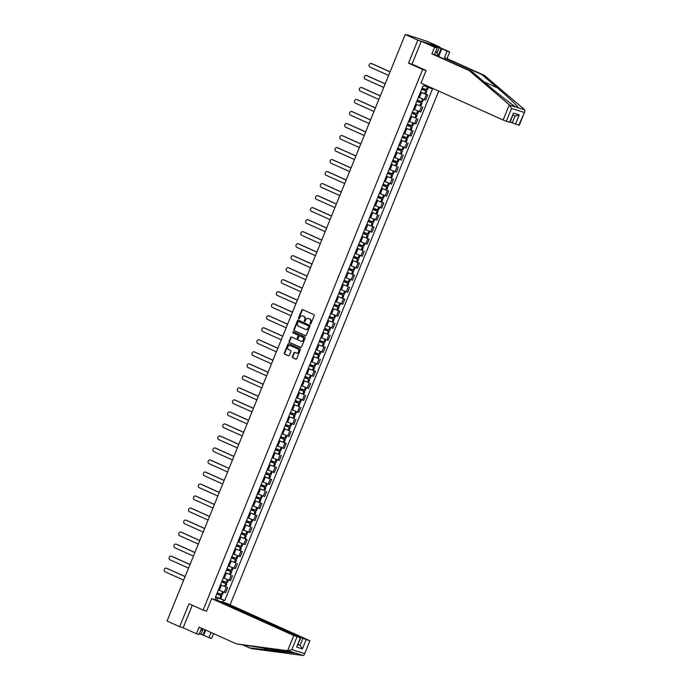 <?xml version="1.0" encoding="UTF-8"?>
<svg xmlns="http://www.w3.org/2000/svg" width="690" height="690" viewBox="0 0 690 690"><rect width="100%" height="100%" fill="white"/><g stroke="black" fill="none" stroke-linecap="round" stroke-linejoin="round"><path stroke-width="1.03" d="M310.293 324.05A0.569 0.474 -72.6 0 0 310.949 323.714L314.209 315.684A0.819 0.681 -72.6 0 0 313.89 314.649L302.703 309.62A0.819 0.681 -72.6 0 0 301.772 310.095L298.511 318.133A0.569 0.474 -72.6 0 0 299.382 318.521L299.805 317.478A2.613 2.174 -72.6 0 1 302.574 315.873A2.613 2.174 -72.6 0 1 302.781 315.951L303.712 316.374A2.613 2.174 -72.6 0 1 304.713 319.686L304.29 320.729A0.569 0.474 -72.6 0 0 305.161 321.117L305.584 320.074A2.613 2.174 -72.6 0 1 308.352 318.478A2.613 2.174 -72.6 0 1 308.559 318.556L309.491 318.97A2.613 2.174 -72.6 0 1 310.5 322.282L310.077 323.325A0.569 0.474 -72.6 0 0 310.293 324.05M292.37 356.696A0.819 0.681 -72.6 0 0 292.681 357.731L295.82 359.145A0.819 0.681 -72.6 0 0 296.752 358.662L300.374 349.744A0.819 0.681 -72.6 0 0 300.064 348.709L288.869 343.68A0.819 0.681 -72.6 0 0 287.946 344.155L284.323 353.082A0.819 0.681 -72.6 0 0 284.634 354.117L288.429 355.816A0.819 0.681 -72.6 0 0 289.352 355.341L290.904 351.521A0.819 0.681 -72.6 0 0 290.594 350.486L288.713 349.64A2.182 1.82 -72.6 0 1 290.352 345.595L297.718 348.907A2.182 1.82 -72.6 0 1 296.079 352.952L294.846 352.4A0.819 0.681 -72.6 0 0 293.923 352.875L292.37 356.696L292.81 356.834A0.819 0.681 -72.6 0 0 293.129 357.869L296.07 359.197M439.711 47.463L417.829 40.175L408.506 63.135L422.634 69.474L203.11 610.081L188.991 603.741L179.667 626.692L167.066 621.034L405.228 34.517L409.127 35.733L407.065 35.087M417.829 40.175L405.228 34.517M305.368 335.625A0.819 0.681 -72.6 0 0 306.3 335.15L309.922 326.232A0.819 0.681 -72.6 0 0 309.612 325.197L298.416 320.169A0.819 0.681 -72.6 0 0 297.494 320.643L293.871 329.561A0.819 0.681 -72.6 0 0 294.182 330.605L305.498 335.668M305.153 337.988L301.53 346.906A0.819 0.681 -72.6 0 1 300.599 347.389L289.412 342.361A0.819 0.681 -72.6 0 1 289.093 341.326L290.645 337.505A0.819 0.681 -72.6 0 1 291.577 337.031L296.113 339.066A0.819 0.681 -72.6 0 0 297.036 338.592L298.071 336.056A0.819 0.681 -72.6 0 0 297.752 335.021L293.026 332.899A0.569 0.474 -72.6 0 1 293.457 331.838L304.833 336.953A0.819 0.681 -72.6 0 1 305.153 337.988M439.875 47.067L427.274 41.4L407.169 34.854M230.098 604.82L438.711 91.071M179.667 626.692L183.135 627.771L192.286 605.216M418.442 97.23L424.324 99.602L426.394 94.513L420.503 92.15M426.394 94.513L427.74 94.935L425.661 94.004L426.8 91.209L421.823 88.907M424.324 99.602L425.67 100.016L427.74 94.935M420.788 106.019L415.622 104.164L420.779 106.044L421.918 103.233L416.941 100.921M413.56 109.253L420.788 112.039L422.858 106.95M415.906 118.042L410.748 116.179M408.678 121.267L415.915 124.053L417.976 118.965M405.884 128.159L413.094 130.988L405.867 128.202M403.805 133.282L411.033 136.068L413.094 130.988M406.143 142.071L400.985 140.217M398.923 145.297L406.151 148.083L408.221 143.003M401.27 154.086L396.103 152.231M394.042 157.32L401.27 160.106L403.339 155.017M396.388 166.109L391.23 164.246M390.273 169.826L396.396 172.121L398.458 167.04M391.506 178.124L386.348 176.269M384.287 181.349L391.515 184.135L393.576 179.055M381.484 188.241L388.703 191.07L381.466 188.284M379.405 193.364L386.633 196.158L388.703 191.07M376.602 200.264L383.821 203.084L376.585 200.298M374.523 205.387L381.751 208.173L383.821 203.084M376.869 214.176L371.712 212.313M369.642 217.402L376.878 220.188L378.939 215.108M366.847 224.293L374.058 227.122L366.83 224.336M364.769 229.416L371.996 232.202L374.058 227.122M361.965 236.308L369.185 239.137L361.948 236.351M359.887 241.431L367.115 244.226L369.185 239.137M362.233 250.229L357.066 248.365M355.005 253.454L362.233 256.24L364.303 251.151M352.211 260.346L359.421 263.175L352.193 260.38M350.123 265.469L357.36 268.255L359.421 263.175M347.329 272.36L354.539 275.189L347.312 272.403M345.25 277.484L352.478 280.269L354.539 275.189M347.588 286.272L342.43 284.418M340.368 289.498L347.596 292.293L349.666 287.204M337.565 296.398L344.784 299.219L337.557 296.433M335.487 301.521L342.723 304.307L344.784 299.219M332.692 308.413L339.903 311.242L332.675 308.456M330.605 313.536L337.841 316.322L339.903 311.242M332.951 322.325L327.793 320.471M325.732 325.551L332.96 328.337L335.021 323.256M328.078 334.339L322.911 332.485M320.85 337.574L328.078 340.36L330.148 335.271M318.978 344.931L325.266 347.286L318.978 344.931L316.917 350.011L321.859 351.952L323.205 352.374L325.266 347.286M315.968 349.589L316.917 350.011M318.314 358.377L313.156 356.523M311.087 361.603L318.323 364.389L320.384 359.309M308.292 368.495L315.502 371.324L308.275 368.538M306.213 373.618L313.441 376.404L315.502 371.324M308.559 382.407L303.393 380.552M301.332 385.641L308.559 388.427L310.629 383.338M303.678 394.43L298.52 392.567M296.45 397.656L303.686 400.442L305.748 395.361M298.796 406.445L293.638 404.59M291.568 409.67L298.805 412.456L300.866 407.376M293.914 418.459L288.756 416.605M286.695 421.685L293.923 424.479L295.984 419.391M289.041 430.474L283.875 428.619M281.813 433.708L289.041 436.494L291.111 431.405M279.01 440.599L286.229 443.429L279.002 440.634M276.932 445.723L284.168 448.509L286.229 443.429M279.278 454.512L274.12 452.657M272.05 457.737L279.286 460.523L281.348 455.443M269.255 464.629L276.466 467.458L269.238 464.672M267.177 469.752L274.404 472.547L276.466 467.458M264.373 476.652L271.593 479.472L264.356 476.686M263.399 482.267L269.523 484.561L271.593 479.472M264.641 490.564L259.483 488.71M257.413 493.79L264.649 496.576L266.711 491.496M254.619 500.681L261.829 503.51L254.601 500.724M252.531 505.805L259.768 508.59L261.829 503.51M249.737 512.705L256.947 515.525L249.72 512.739M247.658 517.819L254.886 520.614L256.947 515.525M250.004 526.617L244.838 524.754M242.777 529.842L250.004 532.628L252.074 527.539M239.973 536.734L247.193 539.563L239.965 536.777M237.895 541.857L245.131 544.643L247.193 539.563M235.1 548.748L242.311 551.577L235.083 548.792M233.013 553.872L240.249 556.658L242.311 551.577M235.359 562.661L230.201 560.806M228.14 565.895L235.368 568.681L237.429 563.592M230.486 574.684L225.32 572.821M223.258 577.909L230.486 580.695L232.556 575.615M220.455 584.801L227.674 587.63L220.446 584.844M218.376 589.924L225.613 592.71L227.674 587.63M424.419 85.707L425.782 86.319L426.144 85.431M431.733 87.941L431.474 88.562L425.782 86.319M217.083 600.3L218.031 597.963L224.759 600.524L432.518 88.881L431.474 88.562M223.724 600.205L222.939 602.129M215.53 599.817L216.315 597.885L215.418 597.204M424.669 84.767L424.065 86.241L423.03 85.922L215.28 597.566L216.315 597.885M203.11 610.081L206.577 611.168M422.634 69.474L426.092 70.561M408.506 63.135L412.637 64.42M218.031 597.963L215.565 596.859M220.722 598.713L224.759 600.524M310.578 324.067A0.569 0.474 -72.6 0 1 310.517 323.463L310.94 322.42A2.613 2.174 -72.6 0 0 309.931 319.108L309.491 318.97M308.585 318.564A2.613 2.174 -72.6 0 1 308.792 318.616A2.613 2.174 -72.6 0 1 308.999 318.694L309.931 319.108M302.807 315.96A2.613 2.174 -72.6 0 1 303.014 316.011A2.613 2.174 -72.6 0 1 303.221 316.089L304.152 316.512A2.613 2.174 -72.6 0 1 305.153 319.824L304.73 320.867A0.569 0.474 -72.6 0 0 304.799 321.471M302.901 309.707A0.819 0.681 -72.6 0 0 302.211 310.233L298.951 318.262A0.569 0.474 -72.6 0 0 299.02 318.875M298.615 320.255A0.819 0.681 -72.6 0 0 297.933 320.781L294.311 329.699A0.819 0.681 -72.6 0 0 294.621 330.734L305.618 335.676M308.715 326.672A0.569 0.474 -72.6 0 0 308.499 325.947L298.675 321.531A0.569 0.474 -72.6 0 0 298.028 321.868L297.58 322.963A2.613 2.174 -72.6 0 0 298.589 326.275L305.299 329.294A2.613 2.174 -72.6 0 0 305.498 329.372A2.613 2.174 -72.6 0 0 308.266 327.767L309.155 326.81A0.569 0.474 -72.6 0 0 308.939 326.085L308.499 325.947M299.029 321.644A0.569 0.474 -72.6 0 1 299.115 321.669L308.939 326.085M305.739 329.432A2.613 2.174 -72.6 0 0 305.946 329.51A2.613 2.174 -72.6 0 0 308.715 327.905L308.266 327.767M309.155 326.81L308.715 327.905M300.84 347.432L289.412 342.361M291.767 337.117A0.819 0.681 -72.6 0 0 291.085 337.643L289.533 341.464A0.819 0.681 -72.6 0 0 289.852 342.499M296.243 339.109L296.553 339.204A0.819 0.681 -72.6 0 0 297.485 338.73L298.511 336.194A0.819 0.681 -72.6 0 0 298.192 335.159L293.026 332.899M293.69 331.942A0.569 0.474 -72.6 0 0 293.474 333.037M300.823 341.179A2.182 1.82 -72.6 0 0 302.462 337.134L299.865 335.97A0.819 0.681 -72.6 0 0 298.943 336.444L297.907 338.98A0.819 0.681 -72.6 0 0 298.227 340.015L300.823 341.179M301.263 341.317A2.182 1.82 -72.6 0 0 302.901 337.272L302.462 337.134M300.176 336.065A0.819 0.681 -72.6 0 1 300.305 336.108L302.901 337.272M295.044 352.487A0.819 0.681 -72.6 0 0 294.363 353.013L292.81 356.834M296.519 353.09A2.182 1.82 -72.6 0 0 298.158 349.045L297.718 348.907M290.447 345.63A2.182 1.82 -72.6 0 1 290.792 345.733L298.158 349.045M289.067 343.767A0.819 0.681 -72.6 0 0 288.386 344.293L284.763 353.22A0.819 0.681 -72.6 0 0 285.074 354.255L288.67 355.868M421.797 88.975L425.799 90.804L421.685 89.243M371.677 63.592A1.915 1.596 107.4 0 1 371.979 63.687L371.41 63.515A1.915 1.596 -72.6 0 0 369.969 67.059L388.608 75.434M421.659 89.295L426.8 91.209M420.521 92.106L425.661 94.021M428.369 87.337L427.3 89.976L422.159 88.061M371.979 63.687L390.074 71.82M371.41 63.515L390.048 71.889M509.306 104.811L511.557 108.459L506.348 121.285L503.131 120.017L509.306 104.811L469.26 70.647L431.897 53.855L434.588 47.23L421.288 41.253L411.999 64.136L426.127 70.484L420.995 83.111L503.131 120.017M436.934 53.225L439.185 47.679L430.681 45.023L437.193 48.041L434.502 54.674L471.865 71.458L487.425 84.732C498.335 94.116 512.705 105.303 516.301 107.217L518.225 107.812C518.923 107.243 508.53 97.307 497.343 87.828L481.784 74.555L444.42 57.77L447.111 51.146L441.79 48.757L438.633 56.528M471.865 71.458L469.26 70.647M437.193 48.041L434.588 47.23M434.502 54.674L431.897 53.855M518.828 125.183L524.969 111.168L519.242 125.27L512.256 122.872L515.068 115.946M510.29 121.983L512.256 122.872M439.185 47.679L441.79 48.757M524.969 111.168L524.426 109.538L484.389 75.374L447.025 58.581L449.716 51.957L447.111 51.146M449.716 51.957L436.416 45.98L421.288 41.253M447.025 58.581L444.42 57.77M484.389 75.374L481.784 74.555M509.703 122.328L513.455 113.091L510.117 122.415L506.348 121.285M438.115 55.856L441.091 48.533M513.455 113.091L519.234 114.894L515.275 116.015L513.006 115.308M243.38 645.297L251.609 648.635L303.229 655.5L304.195 654.87L309.922 640.769L226.794 603.336L220.8 601.464L302.936 638.362L309.508 640.682M249.004 647.824L296.433 653.258M205.732 630.099L203.636 635.274L208.949 637.664L211.054 632.489M208.949 637.664L211.554 638.474L213.538 633.601M211.675 598.61L293.811 635.516L300.797 637.914L217.669 600.481L211.675 598.61L206.543 611.245L205.905 610.961M199.384 633.687L202.929 635.05L205.059 629.798M297.028 636.775L291.818 649.601L288.179 650.799L236.48 643.917L199.117 627.124L196.426 633.748L199.03 634.567L201.601 628.236M196.426 633.748L183.135 627.771M203.636 635.274L202.929 635.05M236.48 643.917L294.742 652.852L288.179 650.799M306.162 639.63L302.401 648.876L300.124 645.297L298.158 644.417M303.229 655.5L294.742 652.852M201.032 634.196L203.033 629.271M300.797 637.914L296.631 647.073L300.383 637.827M435.606 55.166A5.417 2.984 114.2 0 0 434.648 54.424A5.417 2.984 114.2 0 0 434.605 54.407M435.933 51.146L438.357 56.408M203.447 629.064L200.747 630.324M416.915 100.99L420.917 102.819L416.803 101.258M366.804 75.615A1.915 1.596 107.4 0 1 367.106 75.71L366.528 75.529A1.915 1.596 -72.6 0 0 365.088 79.074L383.735 87.449M416.786 101.318L421.918 103.233M423.505 99.317L422.418 101.999L417.286 100.085M418.425 97.273L419.546 97.73M367.106 75.71L385.201 83.835M366.528 75.529L385.175 83.904M412.034 113.005L416.036 114.842L411.93 113.272M361.922 87.63A1.915 1.596 107.4 0 1 362.224 87.725L361.646 87.544A1.915 1.596 -72.6 0 0 360.214 91.089L378.853 99.463M411.904 113.333L417.036 115.247L412.059 112.944M410.766 116.144L415.898 118.059L417.036 115.247M418.623 111.34L417.536 114.014L412.404 112.099M413.543 109.287L414.664 109.745M362.224 87.725L380.319 95.858M361.646 87.544L380.294 95.919M407.152 125.028L411.154 126.857L407.048 125.295M357.041 99.645A1.915 1.596 107.4 0 1 357.342 99.74L356.773 99.558A1.915 1.596 -72.6 0 0 355.333 103.103L373.971 111.478M407.022 125.347L412.163 127.262L407.186 124.959M413.75 123.355L412.663 126.029L407.523 124.114M408.67 121.302L409.791 121.759M357.342 99.74L375.438 107.873M356.773 99.558L375.412 107.942M402.279 137.043L406.281 138.871L402.166 137.31M352.159 111.668A1.915 1.596 107.4 0 1 352.461 111.754L351.891 111.582A1.915 1.596 -72.6 0 0 350.451 115.126L369.09 123.501M402.141 137.362L407.281 139.276L402.305 136.974M401.002 140.174L406.143 142.088L407.281 139.276M408.868 135.369L407.781 138.043L402.641 136.128M403.788 133.317L404.909 133.782M352.461 111.754L370.556 119.888M351.891 111.582L370.53 119.957M397.397 149.057L401.399 150.886L397.285 149.325M347.286 123.683A1.915 1.596 107.4 0 1 347.588 123.777L347.01 123.596A1.915 1.596 -72.6 0 0 345.569 127.141L364.216 135.516M397.268 149.385L402.399 151.3L397.423 148.988M396.12 152.197L401.261 154.112L402.399 151.3M403.986 147.384L402.9 150.066L397.768 148.152M398.906 145.34L400.028 145.797M347.588 123.777L365.683 131.902M347.01 123.596L365.657 131.971M392.515 161.072L396.517 162.909L392.412 161.339M342.404 135.697A1.915 1.596 107.4 0 1 342.706 135.792L342.128 135.611A1.915 1.596 -72.6 0 0 340.696 139.156L359.335 147.531M392.386 161.4L397.518 163.314L392.541 161.012M391.247 164.211L396.379 166.126L397.518 163.314M399.105 159.407L398.018 162.081L392.886 160.166M394.024 157.355L395.146 157.812M342.706 135.792L360.801 143.925M342.128 135.611L360.775 143.986M387.633 173.095L391.635 174.924L387.53 173.363M337.522 147.712A1.915 1.596 107.4 0 1 337.824 147.807L337.255 147.634A1.915 1.596 -72.6 0 0 335.814 151.17L354.453 159.545M387.504 173.414L392.645 175.329L387.668 173.026M386.365 176.226L391.497 178.141L392.645 175.329M394.231 171.422L393.145 174.096L388.004 172.181M337.824 147.807L355.919 155.94M337.255 147.634L355.893 156.009M382.76 185.11L386.762 186.938L382.648 185.377M332.64 159.735A1.915 1.596 107.4 0 1 332.942 159.83L332.373 159.649A1.915 1.596 -72.6 0 0 330.933 163.194L349.571 171.569M382.622 185.429L387.763 187.344L382.786 185.041M389.35 183.437L388.263 186.119L383.123 184.204M384.27 181.392L385.391 181.85M332.942 159.83L351.038 167.955M332.373 159.649L351.012 168.024M377.879 197.124L381.88 198.953L377.766 197.392M327.767 171.75A1.915 1.596 107.4 0 1 328.069 171.845L327.491 171.663A1.915 1.596 -72.6 0 0 326.051 175.208L344.698 183.583M377.749 197.452L382.881 199.367L377.904 197.055M384.468 195.46L383.381 198.133L378.249 196.219M379.388 193.407L380.509 193.864M328.069 171.845L346.164 179.969M327.491 171.663L346.139 180.038M372.997 209.139L376.999 210.976L372.893 209.406M322.886 183.764A1.915 1.596 107.4 0 1 323.187 183.859L322.61 183.678A1.915 1.596 -72.6 0 0 321.178 187.223L339.816 195.598M372.867 209.467L377.999 211.382L373.023 209.079M371.729 212.279L376.861 214.193L377.999 211.382M379.586 207.474L378.5 210.148L373.368 208.233M374.506 205.422L375.627 205.879M323.187 183.859L341.283 191.993M322.61 183.678L341.257 192.053M368.115 221.162L372.117 222.991L368.012 221.43M318.004 195.779A1.915 1.596 107.4 0 1 318.306 195.874L317.736 195.701A1.915 1.596 -72.6 0 0 316.296 199.238L334.935 207.621M367.986 221.481L373.126 223.396L368.149 221.093M374.713 219.489L373.626 222.163L368.486 220.248M369.633 217.436L370.754 217.893M318.306 195.874L336.401 204.007M317.736 195.701L336.375 204.076M363.242 233.177L367.244 235.005L363.13 233.444M313.122 207.802A1.915 1.596 107.4 0 1 313.424 207.897L312.855 207.716A1.915 1.596 -72.6 0 0 311.414 211.261L330.062 219.636M363.104 233.496L368.244 235.411L363.268 233.108M369.831 231.504L368.745 234.186L363.604 232.271M364.751 229.46L365.873 229.917M313.424 207.897L331.519 216.022M312.855 207.716L331.493 216.091M358.36 245.191L362.362 247.029L358.248 245.459M308.249 219.817A1.915 1.596 107.4 0 1 308.551 219.912L307.973 219.731A1.915 1.596 -72.6 0 0 306.532 223.275L325.18 231.65M358.231 245.519L363.363 247.434L358.386 245.131M357.084 248.331L362.224 250.246L363.363 247.434M364.95 243.527L363.863 246.201L358.731 244.286M359.87 241.474L360.991 241.931M308.551 219.912L326.646 228.045M307.973 219.731L326.62 228.105M353.478 257.206L357.48 259.043L353.375 257.482M303.367 231.831A1.915 1.596 107.4 0 1 303.669 231.926L303.091 231.745A1.915 1.596 -72.6 0 0 301.659 235.29L320.298 243.665M353.349 257.534L358.481 259.449L353.504 257.146M360.068 255.541L358.981 258.215L353.849 256.301M354.988 253.489L356.109 253.946M303.669 231.926L321.764 240.06M303.091 231.745L321.738 240.129M348.597 269.229L352.599 271.058L348.493 269.497M298.485 243.846A1.915 1.596 107.4 0 1 298.787 243.941L298.218 243.768A1.915 1.596 -72.6 0 0 296.778 247.305L315.416 255.688M348.467 269.548L353.608 271.463L348.631 269.16M355.195 267.556L354.108 270.23L348.968 268.315M350.115 265.503L351.236 265.961M298.787 243.941L316.882 252.074M298.218 243.768L316.857 252.143M343.724 281.244L347.726 283.072L343.611 281.511M293.604 255.869A1.915 1.596 107.4 0 1 293.906 255.964L293.336 255.783A1.915 1.596 -72.6 0 0 291.896 259.328L310.543 267.703M343.586 281.572L348.726 283.487L343.749 281.175M342.447 284.384L347.588 286.298L348.726 283.487M350.313 279.571L349.226 282.253L344.086 280.338M345.233 277.527L346.354 277.984M293.906 255.964L312.001 264.089M293.336 255.783L311.975 264.158M338.842 293.259L342.844 295.096L338.73 293.526M288.731 267.884A1.915 1.596 107.4 0 1 289.032 267.979L288.454 267.798A1.915 1.596 -72.6 0 0 287.014 271.343L305.661 279.717M338.712 293.586L343.844 295.501L338.868 293.198M345.431 291.594L344.345 294.268L339.213 292.353M340.351 289.541L341.472 289.998M289.032 267.979L307.128 276.112M288.454 267.798L307.102 276.173M333.96 305.282L337.962 307.11L333.856 305.549M283.849 279.899A1.915 1.596 107.4 0 1 284.151 279.993L283.573 279.812A1.915 1.596 -72.6 0 0 282.141 283.357L300.78 291.732M333.831 305.601L338.963 307.516L333.986 305.213M340.55 303.609L339.471 306.282L334.331 304.368M335.469 301.556L336.591 302.013M284.151 279.993L302.246 288.127M283.573 279.812L302.22 288.196M329.078 317.297L333.08 319.125L328.975 317.564M278.967 291.922A1.915 1.596 107.4 0 1 279.269 292.008L278.7 291.836A1.915 1.596 -72.6 0 0 277.259 295.38L295.898 303.755M328.949 317.616L334.089 319.53L329.113 317.228M327.81 320.427L332.942 322.342L334.089 319.53M335.676 315.623L334.59 318.297L329.449 316.382M330.596 313.571L331.718 314.036M279.269 292.008L297.364 300.141M278.7 291.836L297.338 300.21M324.205 329.311L328.207 331.14L324.093 329.579M274.085 303.936A1.915 1.596 107.4 0 1 274.387 304.031L273.818 303.85A1.915 1.596 -72.6 0 0 272.377 307.395L291.025 315.77M324.067 329.639L329.208 331.554L324.231 329.242M322.929 332.451L328.069 334.365L329.208 331.554M330.795 327.638L329.708 330.32L324.567 328.406M325.714 325.594L326.836 326.051M274.387 304.031L292.482 312.156M273.818 303.85L292.457 312.225M319.323 341.326L323.325 343.163L319.211 341.593M269.212 315.951A1.915 1.596 107.4 0 1 269.514 316.046L268.936 315.865A1.915 1.596 -72.6 0 0 267.496 319.41L286.143 327.785M319.194 341.654L324.326 343.568L319.349 341.265M325.913 339.661L324.826 342.335L319.694 340.42M320.833 337.608L321.954 338.065M269.514 316.046L287.609 324.179M268.936 315.865L287.583 324.24M314.442 353.349L318.444 355.178L314.338 353.616M264.33 327.966A1.915 1.596 107.4 0 1 264.632 328.061L264.054 327.879A1.915 1.596 -72.6 0 0 262.623 331.424L281.261 339.799M314.312 353.668L319.444 355.583L314.468 353.28M313.174 356.48L318.306 358.395L319.444 355.583M321.031 351.676L319.953 354.349L314.812 352.435M315.951 349.623L317.072 350.08M264.632 328.061L282.728 336.194M264.054 327.879L282.702 336.263M309.56 365.364L313.562 367.192L309.456 365.631M259.449 339.989A1.915 1.596 107.4 0 1 259.751 340.084L259.181 339.903A1.915 1.596 -72.6 0 0 257.741 343.447L276.38 351.822M309.43 365.683L314.571 367.598L309.594 365.295M316.158 363.69L315.071 366.364L309.931 364.449M311.078 361.638L312.199 362.103M259.751 340.084L277.846 348.209M259.181 339.903L277.82 348.278M304.687 377.378L308.689 379.207L304.575 377.646M254.567 352.004A1.915 1.596 107.4 0 1 254.869 352.098L254.299 351.917A1.915 1.596 -72.6 0 0 252.859 355.462L271.506 363.837M304.549 377.706L309.689 379.621L304.713 377.309M303.41 380.518L308.551 382.433L309.689 379.621M311.276 375.714L310.19 378.387L305.058 376.473M306.196 373.661L307.317 374.118M254.869 352.098L272.964 360.223M254.299 351.917L272.938 360.292M299.805 389.393L303.807 391.23L299.693 389.66M249.694 364.018A1.915 1.596 107.4 0 1 249.996 364.113L249.418 363.932A1.915 1.596 -72.6 0 0 247.977 367.477L266.625 375.852M299.676 389.721L304.808 391.635L299.831 389.332M298.529 392.532L303.669 394.447L304.808 391.635M306.395 387.728L305.308 390.402L300.176 388.487M301.314 385.676L302.436 386.133M249.996 364.113L268.091 372.246M249.418 363.932L268.065 372.307M294.923 401.416L298.925 403.245L294.82 401.684M244.812 376.033A1.915 1.596 107.4 0 1 245.114 376.128L244.536 375.955A1.915 1.596 -72.6 0 0 243.104 379.491L261.743 387.875M294.794 401.735L299.934 403.65L294.949 401.347M293.655 404.547L298.787 406.462L299.934 403.65M301.521 399.743L300.435 402.417L295.294 400.502M296.433 397.69L297.554 398.147M245.114 376.128L263.209 384.261M244.536 375.955L263.183 384.33M290.041 413.431L294.044 415.259L289.938 413.698M239.93 388.056A1.915 1.596 107.4 0 1 240.232 388.151L239.663 387.97A1.915 1.596 -72.6 0 0 238.222 391.515L256.861 399.889M289.912 413.75L295.053 415.665L290.076 413.362M288.774 416.562L293.906 418.476L295.053 415.665M296.64 411.757L295.553 414.44L290.412 412.525M291.56 409.713L292.681 410.171M240.232 388.151L258.327 396.276M239.663 387.97L258.302 396.345M285.168 425.445L289.17 427.274L285.056 425.713M235.048 400.071A1.915 1.596 107.4 0 1 235.35 400.166L234.781 399.984A1.915 1.596 -72.6 0 0 233.341 403.529L251.988 411.904M285.039 425.773L290.171 427.688L285.194 425.376M283.892 428.585L289.032 430.5L290.171 427.688M291.758 423.781L290.671 426.454L285.539 424.54M286.678 421.728L287.799 422.185M235.35 400.166L253.454 408.299M234.781 399.984L253.42 408.359M280.287 437.46L284.289 439.297L280.174 437.727M230.175 412.085A1.915 1.596 107.4 0 1 230.477 412.18L229.899 411.999A1.915 1.596 -72.6 0 0 228.459 415.544L247.106 423.919M280.157 437.788L285.289 439.703L280.312 437.4M286.876 435.795L285.789 438.469L280.657 436.554M281.796 433.743L282.917 434.2M230.477 412.18L248.572 420.314M229.899 411.999L248.547 420.374M275.405 449.483L279.407 451.312L275.301 449.751M225.294 424.1A1.915 1.596 107.4 0 1 225.596 424.195L225.018 424.022A1.915 1.596 -72.6 0 0 223.586 427.559L242.224 435.942M275.276 449.802L280.416 451.717L275.431 449.414M274.137 452.614L279.269 454.529L280.416 451.717M282.003 447.81L280.916 450.484L275.776 448.569M276.914 445.757L278.036 446.214M225.596 424.195L243.691 432.328M225.018 424.022L243.665 432.397M270.532 461.498L274.525 463.326L270.42 461.765M220.412 436.123A1.915 1.596 107.4 0 1 220.714 436.218L220.145 436.037A1.915 1.596 -72.6 0 0 218.704 439.582L237.343 447.957M270.394 461.817L275.534 463.732L270.558 461.429M277.121 459.825L276.035 462.507L270.894 460.592M272.041 457.781L273.162 458.238M220.714 436.218L238.809 444.343M220.145 436.037L238.783 444.412M265.65 473.513L269.652 475.35L265.538 473.78M215.53 448.138A1.915 1.596 107.4 0 1 215.832 448.233L215.263 448.052A1.915 1.596 -72.6 0 0 213.822 451.596L232.47 459.971M265.521 473.84L270.653 475.755L265.676 473.452M272.24 471.848L271.153 474.522L266.021 472.607M267.159 469.795L268.281 470.252M215.832 448.233L233.936 456.366M215.263 448.052L233.901 456.426M260.768 485.527L264.77 487.364L260.656 485.803M210.657 460.152A1.915 1.596 107.4 0 1 210.959 460.247L210.381 460.066A1.915 1.596 -72.6 0 0 208.941 463.611L227.588 471.986M260.639 485.855L265.771 487.77L260.794 485.467M259.492 488.667L264.632 490.581L265.771 487.77M267.358 483.863L266.271 486.536L261.139 484.622M210.959 460.247L229.054 468.381M210.381 460.066L229.028 468.45M255.887 497.55L259.889 499.379L255.783 497.818M205.775 472.167A1.915 1.596 107.4 0 1 206.077 472.262L205.499 472.089A1.915 1.596 -72.6 0 0 204.067 475.626L222.706 484.009M255.757 497.87L260.898 499.784L255.912 497.481M262.485 495.877L261.398 498.551L256.257 496.636M257.396 493.824L258.517 494.29M206.077 472.262L224.172 480.395M205.499 472.089L224.147 480.464M251.013 509.565L255.015 511.394L250.901 509.832M200.893 484.19A1.915 1.596 107.4 0 1 201.195 484.285L200.626 484.104A1.915 1.596 -72.6 0 0 199.186 487.649L217.824 496.024M250.875 509.893L256.016 511.808L251.039 509.496M257.603 507.892L256.516 510.574L251.376 508.659M252.523 505.848L253.644 506.305M201.195 484.285L219.291 492.41M200.626 484.104L219.265 492.479M246.132 521.58L250.134 523.417L246.02 521.847M196.012 496.205A1.915 1.596 107.4 0 1 196.314 496.3L195.744 496.119A1.915 1.596 -72.6 0 0 194.304 499.664L212.951 508.038M246.002 521.907L251.134 523.822L246.157 521.519M244.855 524.719L249.996 526.634L251.134 523.822M252.721 519.915L251.634 522.589L246.503 520.674M247.641 517.862L248.762 518.319M196.314 496.3L214.418 504.433M195.744 496.119L214.383 504.493M241.25 533.603L245.252 535.431L241.138 533.87M191.139 508.22A1.915 1.596 107.4 0 1 191.441 508.314L190.863 508.133A1.915 1.596 -72.6 0 0 189.422 511.678L208.07 520.053M241.121 533.922L246.252 535.837L241.276 533.534M247.839 531.93L246.753 534.603L241.621 532.689M242.759 529.877L243.881 530.334M191.441 508.314L209.536 516.448M190.863 508.133L209.51 516.517M236.368 545.618L240.37 547.446L236.265 545.885M186.257 520.243A1.915 1.596 107.4 0 1 186.559 520.329L185.981 520.157A1.915 1.596 -72.6 0 0 184.549 523.701L203.188 532.076M236.239 545.937L241.379 547.851L236.394 545.548M242.966 543.944L241.88 546.618L236.739 544.703M237.878 541.891L238.999 542.357M186.559 520.329L204.654 528.462M185.981 520.157L204.628 528.531M231.495 557.632L235.497 559.461L231.383 557.9M181.375 532.257A1.915 1.596 107.4 0 1 181.677 532.352L181.108 532.171A1.915 1.596 -72.6 0 0 179.667 535.716L198.306 544.091M231.357 557.96L236.498 559.875L231.521 557.563M230.219 560.772L235.35 562.686L236.498 559.875M238.085 555.959L236.998 558.641L231.857 556.727M233.004 553.915L234.126 554.372M181.677 532.352L199.772 540.477M181.108 532.171L199.746 540.546M226.613 569.647L230.615 571.484L226.501 569.914M176.493 544.272A1.915 1.596 107.4 0 1 176.795 544.367L176.226 544.186A1.915 1.596 -72.6 0 0 174.786 547.731L193.433 556.106M226.484 569.975L231.616 571.889L226.639 569.586M225.337 572.786L230.477 574.701L231.616 571.889M233.203 567.982L232.116 570.656L226.984 568.741M228.123 565.929L229.244 566.386M176.795 544.367L194.899 552.5M176.226 544.186L194.865 552.561M221.732 581.67L225.734 583.499L221.619 581.937M171.62 556.287A1.915 1.596 107.4 0 1 171.922 556.382L171.344 556.209A1.915 1.596 -72.6 0 0 169.904 559.745L188.551 568.12M221.602 581.989L226.734 583.904L221.757 581.601M228.321 579.997L227.234 582.67L222.102 580.756M223.241 577.944L224.362 578.401M171.922 556.382L190.017 564.515M171.344 556.209L189.992 564.584M216.85 593.685L220.852 595.513L216.746 593.952M166.739 568.31A1.915 1.596 107.4 0 1 167.04 568.405L166.463 568.224A1.915 1.596 -72.6 0 0 165.031 571.769L183.669 580.143M216.72 594.004L221.861 595.918L216.876 593.616M215.582 596.816L220.714 598.73L221.861 595.918M223.448 592.011L222.361 594.685L217.221 592.779M218.359 589.967L219.48 590.424M167.04 568.405L185.136 576.53M166.463 568.224L185.11 576.599M229.14 580.273L231.21 575.193M234.022 568.258L236.092 563.178M238.904 556.244L240.965 551.155M243.786 544.22L245.847 539.14M248.659 532.206L250.729 527.125M253.541 520.191L255.602 515.102M258.422 508.176L260.484 503.088M263.304 496.153L265.365 491.073M268.177 484.139L270.247 479.058M273.059 472.124L275.12 467.035M277.941 460.109L280.002 455.02M282.822 448.086L284.884 443.006M287.696 436.071L289.765 430.991M292.577 424.057L294.639 418.968M297.459 412.042L299.52 406.953M302.341 400.019L304.402 394.939M307.214 388.004L309.284 382.924M312.096 375.99L314.157 370.901M316.977 363.966L319.039 358.886M321.859 351.952L323.921 346.872M326.732 339.937L328.802 334.857M331.614 327.923L333.675 322.834M336.496 315.899L338.557 310.819M341.378 303.885L343.439 298.805M346.251 291.87L348.321 286.781M351.132 279.855L353.194 274.767M356.014 267.832L358.076 262.752M360.896 255.818L362.957 250.737M365.769 243.803L367.839 238.714M370.651 231.788L372.712 226.7M375.533 219.765L377.594 214.685M380.414 207.75L382.476 202.67M385.287 195.736L387.357 190.647M390.169 183.721L392.231 178.632M395.051 171.698L397.112 166.618M399.933 159.683L401.994 154.603M404.806 147.669L406.876 142.58M409.688 135.645L411.749 130.565M414.569 123.631L416.631 118.551M419.451 111.616L421.512 106.527M224.267 592.296L226.329 587.207M219.325 590.347L221.387 585.267M224.198 578.332L226.268 573.252M229.08 566.317L231.15 561.229M233.962 554.294L236.023 549.214M238.844 542.28L240.905 537.2M243.717 530.265L245.787 525.176M248.598 518.25L250.668 513.162M253.48 506.227L255.541 501.147M258.362 494.213L260.423 489.132M263.235 482.198L265.305 477.109M268.117 470.183L270.187 465.095M272.998 458.16L275.06 453.08M277.88 446.145L279.942 441.065M282.753 434.131L284.823 429.042M287.635 422.116L289.705 417.027M292.517 410.093L294.578 405.013M297.399 398.078L299.46 392.998M302.272 386.064L304.342 380.975M307.154 374.049L309.224 368.96M312.035 362.026L314.097 356.946M321.79 337.997L323.86 332.908M326.672 325.973L328.742 320.893M331.554 313.959L333.615 308.879M336.435 301.944L338.497 296.855M341.309 289.929L343.379 284.841M346.19 277.906L348.252 272.826M351.072 265.892L353.133 260.811M355.954 253.877L358.015 248.788M360.827 241.862L362.897 236.773M365.709 229.839L367.77 224.759M370.59 217.824L372.652 212.744M375.472 205.81L377.534 200.721M380.345 193.795L382.415 188.706M385.227 181.772L387.288 176.692M390.109 169.757L392.17 164.677M394.99 157.743L397.052 152.654M399.864 145.719L401.934 140.639M404.745 133.705L406.807 128.625M409.627 121.69L411.689 116.61M414.509 109.675L416.57 104.587M419.382 97.652L421.452 92.572M310.94 322.42L310.5 322.282M308.999 318.694L308.559 318.556M304.73 320.867L304.29 320.729M305.153 319.824L304.713 319.686M304.152 316.512L303.712 316.374M303.221 316.089L302.781 315.951M298.951 318.262L298.511 318.133M302.211 310.233L301.772 310.095M310.517 323.463L310.077 323.325M294.621 330.734L294.182 330.605M294.311 329.699L293.871 329.561M297.933 320.781L297.494 320.643M299.115 321.669L298.675 321.531M289.533 341.464L289.093 341.326M291.085 337.643L290.645 337.505M297.485 338.73L297.036 338.592M298.511 336.194L298.071 336.056M298.192 335.159L297.752 335.021M300.305 336.108L299.865 335.97M294.363 353.013L293.923 352.875M290.792 345.733L290.352 345.595M285.074 354.255L284.634 354.117M284.763 353.22L284.323 353.082M288.386 344.293L287.946 344.155M293.129 357.869L292.681 357.731M424.79 93.771L425.928 90.959M426.429 89.726L427.533 87.009M426.342 89.7L427.446 86.975M424.695 93.737L425.842 90.925M509.738 105.165L516.301 107.217M518.225 107.812L524.788 109.865M524.038 112.358L511.557 108.459M519.234 114.894L515.482 124.14M484.061 81.869L497.343 87.828M291.818 649.601L304.299 653.508M302.401 648.876L296.631 647.073M287.635 650.722L293.811 635.516M298.063 644.65L300.124 645.297L302.936 638.362M263.278 647.953L268.876 650.472M419.908 105.794L421.055 102.983M421.555 101.749L422.66 99.006M421.461 101.715L422.573 98.972M419.813 105.76L420.96 102.948M415.026 117.809L416.173 114.997M416.674 113.764L417.786 111.03M416.579 113.729L417.692 110.987M414.94 117.774L416.079 114.963M410.153 129.824L411.292 127.012M411.792 125.778L412.905 123.044M411.697 125.744L412.81 123.01M410.058 129.789L411.197 126.977M405.272 141.838L406.41 139.026M406.91 137.793L408.023 135.059M406.824 137.767L407.937 135.024M405.177 141.804L406.324 138.992M400.39 153.861L401.537 151.05M402.037 149.816L403.141 147.074M401.942 149.782L403.055 147.039M400.295 153.827L401.442 151.015M395.508 165.876L396.655 163.064M397.155 161.831L398.268 159.097M397.061 161.796L398.173 159.062M395.422 165.841L396.56 163.03M390.635 177.891L391.773 175.079M392.274 173.846L393.386 171.111M392.179 173.811L393.291 171.077M390.54 177.856L391.679 175.044M385.753 189.905L386.892 187.094M387.392 185.869L388.505 183.126M387.306 185.834L388.418 183.091M385.658 189.879L386.805 187.068M380.871 201.929L382.019 199.117M382.519 197.883L383.623 195.141M382.424 197.849L383.537 195.106M380.785 201.894L381.924 199.082M375.99 213.943L377.137 211.131M377.637 209.898L378.75 207.164M377.542 209.864L378.655 207.129M375.903 213.909L377.042 211.097M371.116 225.958L372.255 223.146M372.755 221.913L373.868 219.179M372.66 221.878L373.773 219.144M371.022 225.923L372.16 223.112M366.235 237.972L367.373 235.161M367.873 233.936L368.986 231.193M367.787 233.901L368.9 231.159M366.14 237.947L367.287 235.135M361.353 249.996L362.5 247.184M363 245.951L364.104 243.208M362.906 245.916L364.018 243.173M361.267 249.961L362.405 247.149M356.471 262.01L357.618 259.199M358.119 257.965L359.231 255.231M358.024 257.931L359.136 255.197M356.385 261.976L357.524 259.164M351.598 274.025L352.737 271.213M353.237 269.98L354.349 267.246M353.142 269.954L354.255 267.211M351.503 273.99L352.642 271.179M346.716 286.048L347.855 283.236M348.355 282.003L349.468 279.26M348.269 281.969L349.382 279.226M346.622 286.014L347.769 283.202M341.835 298.063L342.982 295.251M343.482 294.018L344.595 291.284M343.387 293.983L344.5 291.24M341.748 298.028L342.887 295.216M336.953 310.077L338.1 307.266M338.6 306.032L339.713 303.298M338.505 305.998L339.618 303.264M336.867 310.043L338.005 307.231M332.08 322.092L333.218 319.28M333.719 318.047L334.831 315.313M333.624 318.021L334.736 315.278M331.985 322.058L333.123 319.246M327.198 334.115L328.337 331.304M328.837 330.07L329.949 327.327M328.751 330.036L329.863 327.293M327.103 334.081L328.25 331.269M322.316 346.13L323.463 343.318M323.964 342.085L325.076 339.351M323.869 342.05L324.981 339.316M322.23 346.095L323.369 343.284M317.435 358.145L318.582 355.333M319.082 354.099L320.195 351.365M318.987 354.065L320.1 351.331M317.348 358.11L318.487 355.298M312.561 370.159L313.7 367.347M314.2 366.114L315.313 363.38M314.105 366.088L315.218 363.345M312.466 370.133L313.605 367.322M307.68 382.182L308.818 379.371M309.318 378.137L310.431 375.395M309.232 378.103L310.345 375.36M307.585 382.148L308.732 379.336M302.798 394.197L303.945 391.385M304.445 390.152L305.558 387.418M304.35 390.117L305.463 387.383M302.712 394.163L303.85 391.351M297.925 406.212L299.063 403.4M299.564 402.166L300.676 399.432M299.469 402.132L300.581 399.398M297.83 406.177L298.968 403.365M293.043 418.226L294.182 415.415M294.682 414.19L295.794 411.447M294.587 414.155L295.7 411.413M292.948 418.2L294.087 415.389M288.161 430.25L289.3 427.438M289.8 426.204L290.913 423.462M289.714 426.17L290.826 423.427M288.066 430.215L289.214 427.403M283.279 442.264L284.427 439.452M284.927 438.219L286.039 435.485M284.832 438.185L285.945 435.45M283.193 442.23L284.332 439.418M278.406 454.279L279.545 451.467M280.045 450.234L281.158 447.5M279.95 450.199L281.063 447.465M278.312 454.244L279.45 451.433M273.525 466.293L274.663 463.49M275.163 462.257L276.276 459.514M275.069 462.222L276.181 459.48M273.43 466.268L274.568 463.456M268.643 478.317L269.781 475.505M270.282 474.272L271.394 471.529M270.195 474.237L271.308 471.494M268.548 478.282L269.695 475.47M263.761 490.331L264.908 487.52M265.409 486.286L266.521 483.552M265.314 486.252L266.426 483.518M263.675 490.297L264.813 487.485M258.888 502.346L260.027 499.534M260.527 498.301L261.639 495.567M260.432 498.275L261.545 495.532M258.793 502.311L259.932 499.5M254.006 514.369L255.145 511.557M255.645 510.324L256.758 507.581M255.559 510.29L256.663 507.547M253.911 514.335L255.05 511.523M249.124 526.384L250.263 523.572M250.763 522.339L251.876 519.605M250.677 522.304L251.79 519.561M249.03 526.349L250.177 523.538M244.243 538.398L245.39 535.587M245.89 534.353L247.003 531.619M245.795 534.319L246.908 531.585M244.156 538.364L245.295 535.552M239.37 550.413L240.508 547.601M241.008 546.368L242.121 543.634M240.913 546.342L242.026 543.599M239.275 550.379L240.413 547.567M234.488 562.436L235.626 559.625M236.127 558.391L237.239 555.648M236.04 558.357L237.144 555.614M234.393 562.402L235.531 559.59M229.606 574.451L230.745 571.639M231.245 570.406L232.357 567.672M231.159 570.371L232.271 567.637M229.511 574.416L230.658 571.605M224.724 586.466L225.871 583.654M226.372 582.42L227.484 579.686M226.277 582.386L227.389 579.652M224.638 586.431L225.777 583.619M219.851 598.48L220.99 595.668M221.49 594.444L222.603 591.701M221.395 594.409L222.508 591.666M219.756 598.454L220.895 595.643M308.792 318.616L308.352 318.478M303.014 316.011L302.574 315.873M299.072 321.652L298.632 321.514M305.946 329.51L305.498 329.372M296.614 339.23L296.174 339.092M301.427 341.386L300.987 341.248M300.245 336.082L299.805 335.944M296.683 353.159L296.243 353.021M290.628 345.673L290.188 345.535M371.263 63.454L371.832 63.635M309.922 640.769L304.195 654.87M366.381 75.469L366.951 75.65M361.5 87.492L362.078 87.665M356.618 99.507L357.196 99.688M411.016 130.074L412.163 127.262M351.745 111.521L352.314 111.702M346.863 123.536L347.432 123.717M341.981 135.559L342.559 135.74M337.099 147.574L337.677 147.755M332.226 159.588L332.796 159.77M386.624 190.155L387.763 187.344M327.345 171.612L327.914 171.784M381.743 202.179L382.881 199.367M322.463 183.626L323.041 183.807M317.581 195.641L318.159 195.822M371.979 226.208L373.126 223.396M312.708 207.655L313.277 207.837M367.106 238.222L368.244 235.411M307.826 219.679L308.396 219.851M302.945 231.693L303.522 231.874M357.342 262.26L358.481 259.449M298.063 243.708L298.641 243.889M352.461 274.275L353.608 271.463M293.19 255.723L293.759 255.904M288.308 267.746L288.877 267.918M342.706 298.313L343.844 295.501M283.426 279.761L284.004 279.942M337.824 310.328L338.963 307.516M278.544 291.775L279.122 291.956M273.671 303.79L274.24 303.971M268.789 315.813L269.359 315.986M323.187 346.38L324.326 343.568M263.908 327.828L264.486 328.009M259.026 339.842L259.604 340.023M313.424 370.409L314.571 367.598M254.153 351.857L254.722 352.038M249.271 363.88L249.84 364.061M244.389 375.895L244.967 376.076M239.516 387.909L240.086 388.091M234.635 399.933L235.204 400.105M229.753 411.947L230.322 412.128M284.151 442.514L285.289 439.703M224.871 423.962L225.449 424.143M219.998 435.977L220.567 436.158M274.387 466.543L275.534 463.732M215.116 448L215.685 448.172M269.514 478.567L270.653 475.755M210.234 460.014L210.804 460.195M205.353 472.029L205.93 472.21M259.751 502.596L260.898 499.784M200.48 484.044L201.049 484.225M254.869 514.619L256.016 511.808M195.598 496.067L196.167 496.239M190.716 508.082L191.294 508.263M245.114 538.649L246.252 535.837M185.834 520.096L186.412 520.277M240.232 550.663L241.379 547.851M180.961 532.111L181.53 532.292M176.079 544.134L176.649 544.307M171.198 556.149L171.775 556.33M225.596 586.716L226.734 583.904M166.316 568.163L166.894 568.344"/></g></svg>

